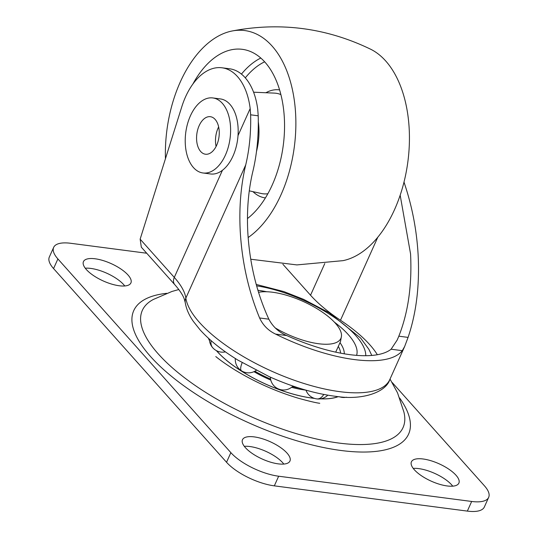 <?xml version="1.0" encoding="UTF-8"?>
<svg xmlns="http://www.w3.org/2000/svg" width="538" height="538" viewBox="0 0 538 538"><rect width="100%" height="100%" fill="white"/><g stroke="black" fill="none" stroke-linecap="round" stroke-linejoin="round"><path stroke-width="0.81" d="M400.164 195.2L410.561 253.896C412.115 285.073 408.201 312.497 398.826 336.183L397.192 340.029L391.113 349.216A101.689 37.256 -155.8 0 1 286.781 335.571C278.832 332.215 272.86 326.748 268.852 319.182C256.713 292.685 249.706 263.828 247.823 232.611C246.666 210.795 248.334 190.445 252.82 171.575C256.949 154.292 258.744 135.704 258.213 115.804L257.749 109.544A61.487 36.315 -82.5 0 0 229.544 68.777L221.979 67.788A61.487 36.315 -82.5 0 0 185.536 96.88A61.487 36.315 -82.5 0 0 181.783 106.786L140.142 239.154L141.339 247.204L174.81 284.689C179.652 290.224 182.792 294.952 184.231 298.886L185.227 302.511A9.462 8.574 171.8 0 1 185.859 298.099A111.151 40.72 24.2 0 0 199.45 322.417A111.151 40.72 24.2 0 0 306.848 384.374A111.151 40.72 24.2 0 0 389.774 379.613C386.035 392.189 362.478 400.561 335.846 396.351C314.918 393.695 292.685 387.118 269.148 376.613L237.91 360.124C222.12 350.379 209.47 340.245 199.961 329.707L193.485 321.563C189.013 315.261 186.256 308.906 185.227 302.511M404.004 182.039L405.195 185.765C412.458 207.984 416.768 231.024 418.134 254.891C419.694 285.483 416.345 312.988 408.08 337.393L404.67 346.465L402.276 350.675A111.151 40.72 -155.8 0 1 275.617 334.111C268.341 330.662 263.001 325.282 259.598 317.971C248.509 291.031 242.06 262.248 240.257 231.622C238.986 207.776 240.809 185.536 245.718 164.91C249.424 149.382 251.064 132.684 250.634 114.816L250.177 108.555A61.487 36.315 -82.5 0 0 221.979 67.788M324.777 263.539L310.54 295.221A104.056 38.124 24.2 0 0 340.487 320.238A101.689 37.256 -155.8 0 1 369.754 344.69A101.689 37.256 -155.8 0 1 377.353 354.73M310.54 295.221L282.88 264.245M247.46 218.569A89.866 53.074 -82.5 0 0 270.587 188.495A89.866 53.074 -82.5 0 0 242.275 49.321A89.866 53.074 -82.5 0 0 192.866 84.062M248.146 237.534A108.784 64.251 -82.5 0 0 279.007 199.04A108.784 64.251 -82.5 0 0 290.493 81.924A108.784 64.251 -82.5 0 0 231.791 31.056A108.784 64.251 -82.5 0 0 182.234 77.822A108.784 64.251 -82.5 0 0 165.442 158.73M250.735 259.229L296.875 264.911L342.988 260.654A108.784 64.251 -82.5 0 0 392.538 213.889A108.784 64.251 -82.5 0 0 370.642 49.22C326.364 27.815 280.083 21.762 231.791 31.056M256.491 151.508A47.297 27.936 -82.5 0 0 258.307 121.85M216.094 146.457A18.917 11.177 97.5 0 1 218.65 126.934M207.534 154.164A18.917 11.177 97.5 0 1 205.455 154.218A18.917 11.177 97.5 0 1 196.652 135.744A18.917 11.177 97.5 0 1 208.293 116.753A18.917 11.177 97.5 0 1 210.365 116.699A18.917 11.177 97.5 0 1 219.168 135.172A18.917 11.177 97.5 0 1 207.534 154.164M208.67 98.044A37.842 22.347 97.5 0 1 212.819 97.943A37.842 22.347 97.5 0 1 230.432 134.89A37.842 22.347 97.5 0 1 207.157 172.873A37.842 22.347 97.5 0 1 203.008 172.98A37.842 22.347 97.5 0 1 185.395 136.033A37.842 22.347 97.5 0 1 208.67 98.044M212.819 97.943L220.392 98.931A37.842 22.347 97.5 0 1 237.998 135.879A37.842 22.347 97.5 0 1 214.723 173.861A37.842 22.347 97.5 0 1 210.573 173.969L203.008 172.98M413.231 468.41A26.012 9.529 -155.8 0 1 418.772 468.618A26.012 9.529 -155.8 0 1 452.734 486.164M447.192 485.955A26.012 9.529 -155.8 0 1 421.476 475.774A26.012 9.529 -155.8 0 1 411.422 461.806A26.012 9.529 -155.8 0 1 423.103 458.988A26.012 9.529 -155.8 0 1 448.82 469.17A26.012 9.529 -155.8 0 1 458.874 483.137A26.012 9.529 -155.8 0 1 447.192 485.955M85.266 268.213A26.012 9.529 -155.8 0 1 90.808 268.422A26.012 9.529 -155.8 0 1 124.769 285.967M119.228 285.759A26.012 9.529 -155.8 0 1 93.511 275.577A26.012 9.529 -155.8 0 1 83.457 261.609A26.012 9.529 -155.8 0 1 95.139 258.785A26.012 9.529 -155.8 0 1 120.855 268.973A26.012 9.529 -155.8 0 1 130.909 282.941A26.012 9.529 -155.8 0 1 119.228 285.759M244.299 446.318A26.012 9.529 -155.8 0 1 249.847 446.527A26.012 9.529 -155.8 0 1 283.808 464.072M278.26 463.864A26.012 9.529 -155.8 0 1 252.544 453.675A26.012 9.529 -155.8 0 1 242.49 439.714A26.012 9.529 -155.8 0 1 254.178 436.89A26.012 9.529 -155.8 0 1 279.894 447.078A26.012 9.529 -155.8 0 1 289.948 461.039A26.012 9.529 -155.8 0 1 278.26 463.864M392.222 382.545L484.435 485.807A37.842 13.86 -155.8 0 1 488.672 497.361L484.341 506.998A37.842 13.86 -155.8 0 1 467.34 511.1L274.326 485.854A37.842 13.86 -155.8 0 1 226.538 462.276L53.565 268.57A37.842 13.86 -155.8 0 1 49.328 257.023L53.659 247.386A37.842 13.86 -155.8 0 1 70.66 243.284L146.713 253.23M488.672 497.361A37.842 13.86 -155.8 0 1 471.671 501.463L278.657 476.217A37.842 13.86 -155.8 0 1 230.869 452.646L57.896 258.939A37.842 13.86 -155.8 0 1 53.659 247.386M275.147 327.864A49.664 18.191 24.2 0 0 341.274 337.292A49.664 18.191 24.2 0 0 341.475 336.196A49.664 18.191 24.2 0 0 310.762 305.16A49.664 18.191 24.2 0 0 258.536 292.336M258.213 115.804L250.634 114.816M340.13 342.861A59.718 21.876 -155.8 0 1 344.273 353.809M340.594 353.15A56.497 20.7 24.2 0 0 338.604 346.923M356.586 355.362A70.996 26.006 24.2 0 0 348.281 334.609A70.996 26.006 24.2 0 0 334.387 322.148M266.747 291.751A70.996 26.006 24.2 0 0 257.91 290.291M256.619 285.853A80.364 29.442 -155.8 0 1 355.773 335.591A80.364 29.442 -155.8 0 1 365.753 355.712M245.718 164.91L185.859 298.099A94.601 34.654 -155.8 0 0 174.292 277.4A9.462 6.799 138.2 0 0 174.81 284.689M250.177 108.555L238.018 135.61M222.423 170.304L174.292 277.4L140.142 239.154M377.784 237.251L340.487 320.238M402.276 350.675L391.113 349.216M408.08 337.393L398.826 336.183M268.852 319.182L259.598 317.971M286.781 335.571L275.617 334.111M280.836 94.58A50.693 29.94 -82.5 0 0 274.481 93.114L253.573 92.2M265.913 92.738A54.466 32.166 97.5 0 1 279.545 89.9M264.602 61.83A86.087 50.841 -82.5 0 0 245.288 77.862M265.416 197.91A54.466 32.166 97.5 0 1 252.974 191.662M241.441 74.116A89.866 53.074 97.5 0 1 260.762 58.057M249.276 190.849L261.347 193.505A50.693 29.94 -82.5 0 0 267.87 193.72M178.798 289.538L171.945 291.468L153.417 299.431A142.92 52.361 24.2 0 0 183.081 376.64A142.92 52.361 24.2 0 0 338.853 443.063A142.92 52.361 24.2 0 0 403.89 411.994L397.535 392.848L390.023 379.048M314.515 398.402A75.589 27.694 -155.8 0 1 312.195 398.12A75.589 27.694 -155.8 0 1 216.337 350.594M209.504 340.709A75.589 27.694 -155.8 0 1 208.462 338.274M254.877 371.22A58.413 21.399 24.2 0 0 270.567 379.075M292.43 386.614A58.413 21.399 24.2 0 0 299.202 388.12M305.866 390.124A59.933 21.957 -155.8 0 1 304.945 390.01A59.933 21.957 -155.8 0 1 291.569 387.32M270.796 380.104A59.933 21.957 -155.8 0 1 253.943 371.684M235.314 358.617A59.933 21.957 -155.8 0 1 234.85 358.207M208.589 338.389A75.488 27.653 24.2 0 0 209.477 340.48M216.471 350.662A75.488 27.653 24.2 0 0 312.148 398.073A75.488 27.653 24.2 0 0 314.293 398.328M399.6 397.945A150.653 55.192 -155.8 0 1 340.904 450.474A150.653 55.192 -155.8 0 1 163.404 369.371A150.653 55.192 -155.8 0 1 166.773 293.311M471.671 501.463L467.34 511.1M57.896 258.939L53.565 268.57M230.869 452.646L226.538 462.276M278.657 476.217L274.326 485.854M338.294 396.62A75.589 27.694 -155.8 0 1 320.493 398.853M320.749 398.813A75.488 27.653 24.2 0 0 338.12 396.607M323.775 394.441A13.242 7.922 97.1 0 1 316.835 398.907A13.242 13.242 0 0 0 327.797 395.174M211.131 340.662A13.242 9.442 137.8 0 0 212.819 347.837A13.242 13.242 0 0 0 225.435 351.879M242.181 362.693A13.242 4.217 121.8 0 0 241.542 370.857A13.242 13.242 0 0 0 256.196 370.393M256.222 284.427L283.849 291.583L303.62 299.357L329.135 312.78L360.601 338.012L368.88 349.296L371.792 355.45M389.774 379.613L404.67 346.465M319.585 403.265L319.754 403.292C316.142 402.868 308.899 401.146 298.025 398.14C275.57 391.361 254.333 381.832 234.306 369.545C226.525 364.63 220.351 360.305 215.785 356.566L215.92 356.674M305.981 390.158A13.242 13.242 0 0 0 316.835 398.907M339.344 396.728A13.242 13.242 0 0 0 346.519 397.212M209.39 339.115A13.242 13.242 0 0 0 212.819 347.837M235.328 358.51A13.242 13.242 0 0 0 241.542 370.857M270.365 377.165A13.242 13.242 0 0 0 293.002 386.076M341.475 336.196L340.514 341.516L335.705 352.148"/></g></svg>

